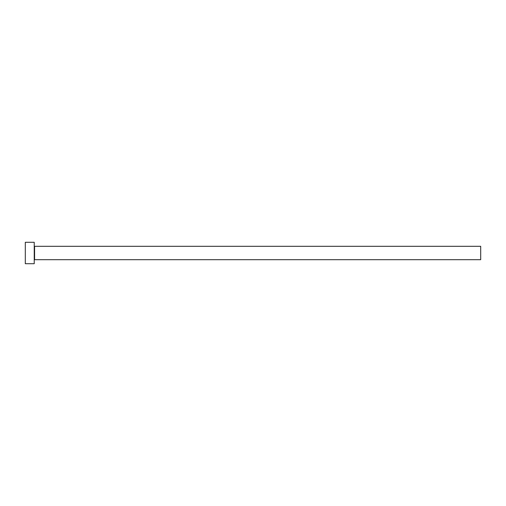 <?xml version="1.0" encoding="UTF-8"?>
<svg xmlns="http://www.w3.org/2000/svg" width="506" height="506" viewBox="0 0 506 506"><rect width="100%" height="100%" fill="white"/><g stroke="black" fill="none" stroke-linecap="round" stroke-linejoin="round"><path stroke-width="0.76" d="M34.585 259.698L34.585 246.302L480.7 246.302L480.7 259.698L34.585 259.698L34.231 260.052M34.231 253L34.231 263.715L25.3 263.715L25.3 242.285L34.231 242.285L34.231 253M34.585 246.302L34.231 245.948"/></g></svg>
